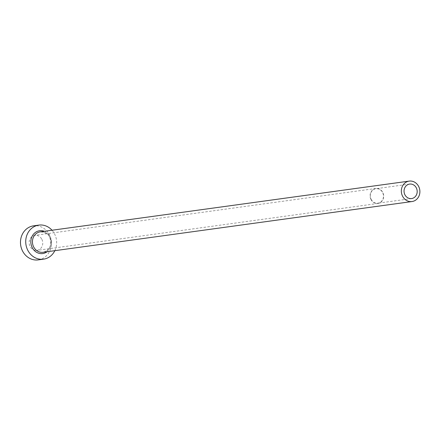 <?xml version="1.0" encoding="UTF-8"?>
<svg xmlns="http://www.w3.org/2000/svg" width="441" height="441" viewBox="0 0 441 441"><rect width="100%" height="100%" fill="white"/><g stroke="black" fill="none" stroke-linecap="round" stroke-linejoin="round"><path stroke-width="0.33" stroke-dasharray="2.21 1.65" d="M371.146 199.326A7.31 6.56 82.2 0 0 377.887 203.202A7.31 6.56 82.2 0 0 382.639 192.601A7.31 6.56 82.2 0 0 375.897 188.726A7.31 6.56 82.2 0 0 371.146 199.326M41.895 239.38A7.563 6.791 -97.8 0 1 36.978 250.356A7.563 6.791 -97.8 0 1 29.999 246.343A7.563 6.791 -97.8 0 1 34.916 235.367A7.563 6.791 -97.8 0 1 41.895 239.38M370.942 199.442A7.563 6.791 82.2 0 0 377.92 203.455A7.563 6.791 82.2 0 0 382.843 192.485A7.563 6.791 82.2 0 0 375.859 188.467A7.563 6.791 82.2 0 0 370.942 199.442M54.833 250.675A17.193 15.441 82.2 0 0 54.712 234.232A17.193 15.441 82.2 0 0 52.021 230.235M38.29 259.892A17.193 15.441 82.2 0 0 49.469 234.954A17.193 15.441 82.2 0 0 33.604 225.831M44.348 231.293A11.521 10.347 -97.8 0 1 50.252 236.839A11.521 10.347 -97.8 0 1 47.159 251.734M43.124 252.285A10.314 9.267 82.2 0 0 49.827 237.324A10.314 9.267 82.2 0 0 40.313 231.85C45.825 232.49 48.951 234.309 49.695 237.302C52.154 245.08 49.965 250.075 43.124 252.285M411.607 198.566L377.887 203.202M377.92 203.455L36.978 250.356M375.859 188.467L34.916 235.367M409.617 184.084L375.897 188.726"/><path stroke-width="0.66" d="M404.866 194.685A7.31 6.56 82.2 0 0 411.607 198.566A7.31 6.56 82.2 0 0 416.359 187.965A7.31 6.56 82.2 0 0 409.617 184.084A7.31 6.56 82.2 0 0 404.866 194.685M418.724 186.582A10.314 9.267 82.2 0 0 409.204 181.108A10.314 9.267 82.2 0 0 402.501 196.069A10.314 9.267 82.2 0 0 412.015 201.543A10.314 9.267 82.2 0 0 418.724 186.582M52.021 230.235A17.193 15.441 82.2 0 0 38.852 225.108A17.193 15.441 82.2 0 0 27.673 250.047A17.193 15.441 82.2 0 0 43.538 259.17A17.193 15.441 82.2 0 0 54.833 250.675M38.852 225.108L33.604 225.831A17.193 15.441 82.2 0 0 22.425 250.769A17.193 15.441 82.2 0 0 38.29 259.892L43.538 259.17M47.159 251.734A11.521 10.347 -97.8 0 1 32.132 247.44A11.521 10.347 -97.8 0 1 33.169 234.601A11.521 10.347 -97.8 0 1 44.348 231.293M409.204 181.108L40.313 231.85A10.314 9.267 82.2 0 0 33.604 246.811A10.314 9.267 82.2 0 0 43.124 252.285L412.015 201.543"/></g></svg>
